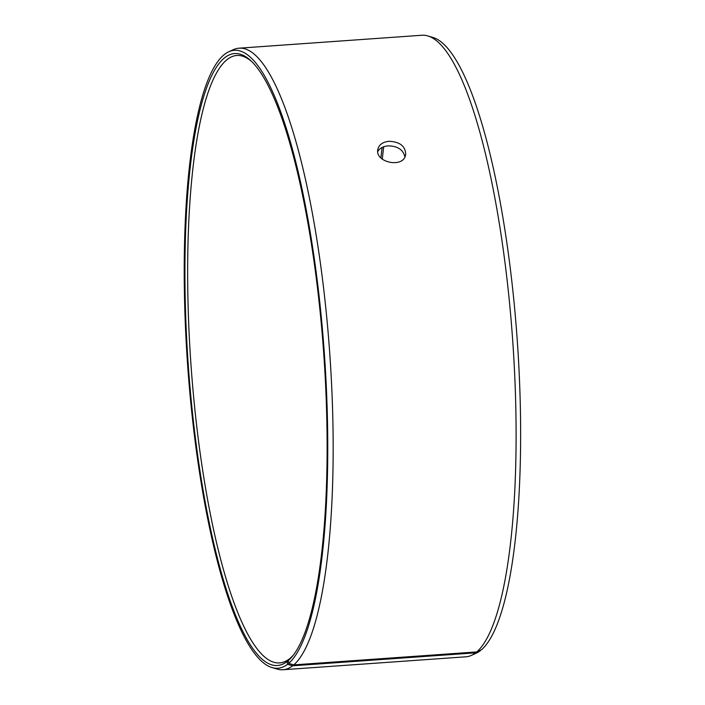 <?xml version="1.0" encoding="UTF-8"?>
<svg xmlns="http://www.w3.org/2000/svg" width="705" height="705" viewBox="0 0 705 705"><rect width="100%" height="100%" fill="white"/><g stroke="black" fill="none" stroke-linecap="round" stroke-linejoin="round"><path stroke-width="1.06" d="M293.465 654.989A304.472 67.46 -94 0 1 290.301 658.117L288.336 660.497A306.737 67.953 -94 0 0 292.496 656.205A306.737 67.953 -94 0 0 323.798 354.527A306.737 67.953 -94 0 0 250.319 60.26A306.737 67.953 -94 0 0 187.363 351.222A306.737 67.953 -94 0 0 287.226 661.405L287.525 664.313L292.672 665.793L475.602 652.839L480.334 650.283M251.438 61.326A304.472 67.46 -94 0 0 236.713 55.457A304.472 67.46 -94 0 0 190.923 363.93A304.472 67.46 -94 0 0 279.709 662.885A304.472 67.46 -94 0 0 289.2 659.016L287.226 661.405M288.336 660.497L288.645 663.405A309.698 68.614 -94 0 0 321.26 316.757A309.698 68.614 -94 0 0 228.552 51.862A309.698 68.614 -94 0 0 187.565 364.168A309.698 68.614 -94 0 0 272.139 667.591A309.698 68.614 -94 0 0 287.525 664.313M288.645 663.405L293.8 664.877A311.557 69.028 -94 0 0 327.807 328.927A311.557 69.028 -94 0 0 238.969 48.196A311.557 69.028 -94 0 0 233.346 49.667L228.552 51.862M272.139 667.591L277.197 669.089A311.557 69.028 -94 0 0 282.961 669.75A311.557 69.028 -94 0 0 292.672 665.793M293.8 664.877L476.739 651.931L481.497 649.754A309.698 68.614 -94 0 0 516.377 328.556A309.698 68.614 -94 0 0 432.729 37.409L427.671 35.911A311.557 69.028 -94 0 0 421.898 35.25L238.969 48.196M282.961 669.75L465.899 656.804A311.557 69.028 -94 0 0 471.513 655.333L476.307 653.138A309.698 68.614 -94 0 0 480.378 650.662M476.739 651.931A311.557 69.028 -94 0 0 511.821 328.803A311.557 69.028 -94 0 0 427.671 35.911M471.513 655.333A311.557 69.028 -94 0 0 475.602 652.839M383.705 146.772A306.737 67.953 -94 0 0 382.304 159.145M382.101 147.468A304.472 67.46 -94 0 0 380.894 157.85M404.899 156.862C403.137 149.654 397.532 145.988 388.085 145.873C383.159 146.323 379.713 148.209 377.774 151.54M388.984 141.308C399.973 141.767 405.542 146.217 405.675 154.642C403.798 168.733 374.373 162.494 377.88 149.187C379.105 144.596 382.806 141.969 388.984 141.308"/></g></svg>
